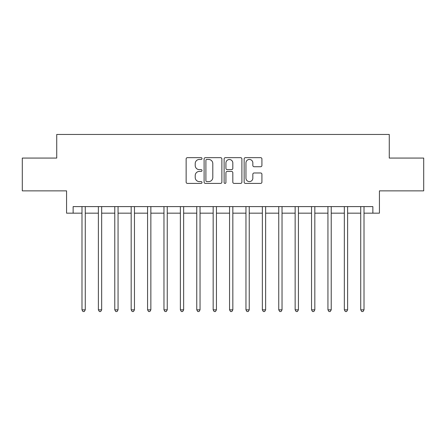 <?xml version="1.0" encoding="UTF-8"?>
<svg xmlns="http://www.w3.org/2000/svg" width="446" height="446" viewBox="0 0 446 446"><rect width="100%" height="100%" fill="white"/><g stroke="black" fill="none" stroke-linecap="round" stroke-linejoin="round"><path stroke-width="0.67" d="M202.01 158.553A0.903 0.903 0 0 0 201.113 157.655L187.431 157.655A1.288 1.288 0 0 0 186.144 158.943L186.144 182.119A1.288 1.288 0 0 0 187.431 183.406L201.113 183.406A0.903 0.903 0 0 0 202.01 182.503A0.903 0.903 0 0 0 201.113 181.6L199.34 181.6A4.12 4.12 0 0 1 195.22 177.48L195.22 175.551A4.12 4.12 0 0 1 199.34 171.431L201.113 171.431A0.903 0.903 0 0 0 202.01 170.528A0.903 0.903 0 0 0 201.113 169.631L199.34 169.631A4.12 4.12 0 0 1 195.22 165.511L195.22 163.576A4.12 4.12 0 0 1 199.34 159.456L201.113 159.456A0.903 0.903 0 0 0 202.01 158.553M260.631 166.732A1.288 1.288 0 0 0 261.919 165.444L261.919 158.943A1.288 1.288 0 0 0 260.631 157.655L245.434 157.655A1.288 1.288 0 0 0 244.146 158.943L244.146 182.119A1.288 1.288 0 0 0 245.434 183.406L260.631 183.406A1.288 1.288 0 0 0 261.919 182.119L261.919 174.263A1.288 1.288 0 0 0 260.631 172.976L254.125 172.976A1.288 1.288 0 0 0 252.837 174.263L252.837 178.16A3.445 3.445 0 0 1 249.398 181.6A3.445 3.445 0 0 1 245.952 178.16L245.952 162.901A3.445 3.445 0 0 1 249.398 159.456A3.445 3.445 0 0 1 252.837 162.901L252.837 165.444A1.288 1.288 0 0 0 254.125 166.732L260.631 166.732M73.133 213.16L73.133 206.604L372.867 206.604L372.867 213.16L379.429 213.16L379.429 190.86L423.7 190.86L423.7 158.068L389.269 158.068L389.269 134.458L56.731 134.458L56.731 158.068L22.3 158.068L22.3 190.86L66.571 190.86L66.571 213.16L81.986 213.16M221.874 158.943A1.288 1.288 0 0 0 220.586 157.655L205.394 157.655A1.288 1.288 0 0 0 204.106 158.943L204.106 182.119A1.288 1.288 0 0 0 205.394 183.406L220.586 183.406A1.288 1.288 0 0 0 221.874 182.119L221.874 158.943M225.414 157.655L240.606 157.655A1.288 1.288 0 0 1 241.894 158.943L241.894 182.119A1.288 1.288 0 0 1 240.606 183.406L234.105 183.406A1.288 1.288 0 0 1 232.818 182.119L232.818 172.719A1.288 1.288 0 0 0 231.53 171.431L227.215 171.431A1.288 1.288 0 0 0 225.927 172.719L225.927 182.503A0.903 0.903 0 0 1 225.029 183.406A0.903 0.903 0 0 1 224.126 182.503L224.126 158.943A1.288 1.288 0 0 1 225.414 157.655M85.264 213.16L98.382 213.16M101.66 213.16L114.778 213.16M118.056 213.16L131.174 213.16M134.458 213.16L147.576 213.16M150.854 213.16L163.972 213.16M167.25 213.16L180.368 213.16M183.646 213.16L196.764 213.16M200.042 213.16L213.16 213.16M216.444 213.16L229.556 213.16M232.84 213.16L245.958 213.16M249.236 213.16L262.354 213.16M265.632 213.16L278.75 213.16M282.028 213.16L295.146 213.16M298.424 213.16L311.542 213.16M314.826 213.16L327.944 213.16M331.222 213.16L344.34 213.16M347.618 213.16L360.736 213.16M364.014 213.16L372.867 213.16M206.81 159.456A0.903 0.903 0 0 0 205.907 160.359L205.907 180.702A0.903 0.903 0 0 0 206.81 181.6L208.678 181.6A4.12 4.12 0 0 0 212.798 177.48L212.798 163.576A4.12 4.12 0 0 0 208.678 159.456L206.81 159.456M232.818 162.963A3.445 3.445 0 0 0 229.372 159.523A3.445 3.445 0 0 0 225.927 162.963L225.927 168.343A1.288 1.288 0 0 0 227.215 169.631L231.53 169.631A1.288 1.288 0 0 0 232.818 168.343L232.818 162.963M85.426 206.604L85.359 206.771A1.31 1.31 90 0 0 85.264 207.256L85.264 309.836L81.986 309.836L81.986 207.256A1.31 1.31 90 0 0 81.891 206.771L81.824 206.604M85.264 309.836L84.283 311.542L82.967 311.542L81.986 309.836M101.822 206.604L101.755 206.771A1.31 1.31 90.2 0 0 101.66 207.256L101.66 309.836L98.382 309.836L98.382 207.256A1.31 1.31 90.2 0 0 98.287 206.771L98.22 206.604M101.66 309.836L100.679 311.542L99.369 311.542L98.382 309.836M118.218 206.604L118.151 206.771A1.31 1.31 90.2 0 0 118.056 207.256L118.056 309.836L114.778 309.836L114.778 207.256A1.31 1.31 90.2 0 0 114.683 206.771L114.616 206.604M118.056 309.836L117.075 311.542L115.765 311.542L114.778 309.836M134.62 206.604L134.553 206.771A1.31 1.31 90.2 0 0 134.458 207.256L134.458 309.836L131.174 309.836L131.174 207.256A1.31 1.31 90.2 0 0 131.079 206.771L131.012 206.604M134.458 309.836L133.471 311.542L132.161 311.542L131.174 309.836M151.016 206.604L150.949 206.771A1.31 1.31 90.2 0 0 150.854 207.256L150.854 309.836L147.576 309.836L147.576 207.256A1.31 1.31 90.2 0 0 147.481 206.771L147.414 206.604M150.854 309.836L149.867 311.542L148.557 311.542L147.576 309.836M167.412 206.604L167.345 206.771A1.31 1.31 90.2 0 0 167.25 207.256L167.25 309.836L163.972 309.836L163.972 207.256A1.31 1.31 90.2 0 0 163.877 206.771L163.81 206.604M167.25 309.836L166.269 311.542L164.953 311.542L163.972 309.836M183.808 206.604L183.741 206.771A1.31 1.31 90.2 0 0 183.646 207.256L183.646 309.836L180.368 309.836L180.368 207.256A1.31 1.31 90.2 0 0 180.273 206.771L180.206 206.604M183.646 309.836L182.665 311.542L181.349 311.542L180.368 309.836M200.204 206.604L200.137 206.771A1.31 1.31 90.2 0 0 200.042 207.256L200.042 309.836L196.764 309.836L196.764 207.256A1.31 1.31 90.2 0 0 196.669 206.771L196.602 206.604M200.042 309.836L199.061 311.542L197.751 311.542L196.764 309.836M216.605 206.604L216.539 206.771A1.31 1.31 90.2 0 0 216.444 207.256L216.444 309.836L213.16 309.836L213.16 207.256A1.31 1.31 90.2 0 0 213.065 206.771L212.998 206.604M216.444 309.836L215.457 311.542L214.147 311.542L213.16 309.836M233.002 206.604L232.935 206.771A1.31 1.31 90.2 0 0 232.84 207.256L232.84 309.836L229.556 309.836L229.556 207.256A1.31 1.31 90.2 0 0 229.461 206.771L229.395 206.604M232.84 309.836L231.853 311.542L230.543 311.542L229.556 309.836M249.398 206.604L249.331 206.771A1.31 1.31 90.2 0 0 249.236 207.256L249.236 309.836L245.958 309.836L245.958 207.256A1.31 1.31 90.2 0 0 245.863 206.771L245.796 206.604M249.236 309.836L248.249 311.542L246.939 311.542L245.958 309.836M265.794 206.604L265.727 206.771A1.31 1.31 90.2 0 0 265.632 207.256L265.632 309.836L262.354 309.836L262.354 207.256A1.31 1.31 90.2 0 0 262.259 206.771L262.192 206.604M265.632 309.836L264.651 311.542L263.335 311.542L262.354 309.836M282.19 206.604L282.123 206.771A1.31 1.31 90.2 0 0 282.028 207.256L282.028 309.836L278.75 309.836L278.75 207.256A1.31 1.31 90.2 0 0 278.655 206.771L278.588 206.604M282.028 309.836L281.047 311.542L279.731 311.542L278.75 309.836M298.586 206.604L298.519 206.771A1.31 1.31 90.2 0 0 298.424 207.256L298.424 309.836L295.146 309.836L295.146 207.256A1.31 1.31 90.2 0 0 295.051 206.771L294.984 206.604M298.424 309.836L297.443 311.542L296.133 311.542L295.146 309.836M314.988 206.604L314.921 206.771A1.31 1.31 90.2 0 0 314.826 207.256L314.826 309.836L311.542 309.836L311.542 207.256A1.31 1.31 90.2 0 0 311.447 206.771L311.38 206.604M314.826 309.836L313.839 311.542L312.529 311.542L311.542 309.836M331.384 206.604L331.317 206.771A1.31 1.31 90.2 0 0 331.222 207.256L331.222 309.836L327.944 309.836L327.944 207.256A1.31 1.31 90.2 0 0 327.849 206.771L327.782 206.604M331.222 309.836L330.235 311.542L328.925 311.542L327.944 309.836M347.78 206.604L347.713 206.771A1.31 1.31 90.2 0 0 347.618 207.256L347.618 309.836L344.34 309.836L344.34 207.256A1.31 1.31 90.2 0 0 344.245 206.771L344.178 206.604M347.618 309.836L346.631 311.542L345.321 311.542L344.34 309.836M364.176 206.604L364.109 206.771A1.31 1.31 90.2 0 0 364.014 207.256L364.014 309.836L360.736 309.836L360.736 207.256A1.31 1.31 90.2 0 0 360.641 206.771L360.574 206.604M364.014 309.836L363.033 311.542L361.717 311.542L360.736 309.836"/></g></svg>
